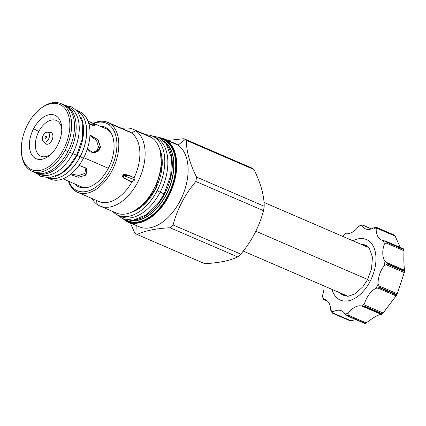<?xml version="1.0" encoding="UTF-8"?>
<svg xmlns="http://www.w3.org/2000/svg" width="426" height="426" viewBox="0 0 426 426"><rect width="100%" height="100%" fill="white"/><g stroke="black" fill="none" stroke-linecap="round" stroke-linejoin="round"><path stroke-width="0.64" d="M21.359 151.496A35.512 21.572 -66.7 0 1 27.626 124.557A35.512 21.572 -66.7 0 0 29.192 168.334A35.512 21.572 -66.7 0 0 63.511 149.462A35.512 21.572 113.3 0 0 61.946 105.685A35.512 21.572 113.3 0 0 27.626 124.557A35.512 21.572 113.3 0 1 39.49 109.461A35.512 21.572 113.3 0 1 66.381 110.536A35.512 21.572 113.3 0 1 63.511 149.462L65.072 150.303L63.511 149.462A35.512 21.572 -66.7 0 1 37.733 170.704A35.512 21.572 -66.7 0 1 21.359 151.496L21.417 152.407A36.78 22.338 -66.7 0 0 38.377 172.301A36.78 22.338 -66.7 0 0 65.072 150.303L67.963 151.549A36.78 22.338 -66.7 0 0 62.468 104.343M57.531 145.314A23.675 14.383 113.3 0 1 34.65 157.892A23.675 14.383 113.3 0 1 33.606 128.705A23.675 14.383 113.3 0 1 56.488 116.128A23.675 14.383 113.3 0 1 57.531 145.314A23.675 14.383 113.3 0 1 49.618 155.378A23.675 14.383 113.3 0 1 31.694 154.659A23.675 14.383 113.3 0 1 33.606 128.705L38.809 131.512A19.463 11.821 113.3 0 1 52.387 119.914A19.463 11.821 113.3 0 1 61.765 128.977A19.463 11.821 113.3 0 0 52.387 119.914A19.463 11.821 113.3 0 0 38.809 131.512A19.463 11.821 113.3 0 0 36.95 152.332A19.463 11.821 113.3 0 0 50.838 154.303A19.463 11.821 113.3 0 1 36.95 152.332A19.463 11.821 113.3 0 1 38.809 131.512L33.606 128.705A23.675 14.383 113.3 0 1 50.795 114.546A23.675 14.383 113.3 0 1 61.706 127.353A23.675 14.383 113.3 0 1 57.531 145.314M77.729 110.957A36.78 22.338 -66.7 0 1 83.448 158.232L80.131 156.8A36.78 22.338 -66.7 0 1 47.558 177.908A36.78 22.338 -66.7 0 0 80.131 156.8L83.448 158.232A36.78 22.338 -66.7 0 1 50.295 179.101A36.78 22.338 -66.7 0 0 83.448 158.232A36.78 22.338 -66.7 0 0 79.433 111.564L76.659 110.366M80.131 156.8A36.78 22.338 -66.7 0 0 76.68 110.393A36.78 22.338 -66.7 0 1 80.131 156.8M108.326 168.265L83.746 157.663L108.326 168.265M88.746 123.332L92.415 125.159L94.05 123.859L87.98 121.09L94.05 123.859L94.471 125.484L88.933 124.019L94.854 125.313L94.05 123.859L92.415 125.159L92.777 125.43M89.945 135.66L97.57 139.275L100.573 147.327L95.067 152.668L90.418 152.007L87.346 148.972L93.406 152.78L98.459 151.097L100.573 147.327L98.555 147.247L100.573 147.327L98.177 139.989L91.042 135.569L89.945 135.66M79.06 165.341L86.861 168.621L86.041 175.123L78.416 177.221L70.306 174.553L78.416 177.221L86.041 175.123L84.88 173.409L86.041 175.123L86.686 168.345L79.06 165.341M63.41 178.648L66.195 180.225L63.41 178.648M47.808 177.908A36.695 22.285 -66.7 0 0 80.088 156.773A36.695 22.285 -66.7 0 0 76.856 110.574A36.695 22.285 -66.7 0 1 80.088 156.773L77.015 155.447L80.088 156.773A36.695 22.285 -66.7 0 1 47.808 177.908M34.804 172.423A36.78 22.338 -66.7 0 0 67.963 151.549A36.78 22.338 -66.7 0 0 63.948 104.881L61.056 103.635A36.78 22.338 113.3 0 1 65.072 150.303L67.963 151.549A36.78 22.338 -66.7 0 1 34.81 172.423L31.923 171.177A36.78 22.338 -66.7 0 0 65.072 150.303A36.78 22.338 113.3 0 0 68.043 109.993A36.78 22.338 113.3 0 0 40.198 108.875L39.49 109.461M92.373 152.668L96.745 150.719L98.555 147.247L96.601 140.553L90.035 135.644L96.601 140.553L98.555 147.247L96.745 150.719L92.373 152.668M70.977 174.016L78.927 175.459L84.88 173.409L86.004 167.509L84.88 173.409L78.927 175.459L70.977 174.016M80.226 186.024L81.105 186.535M149.217 136.208L133.109 129.259A41.791 25.384 -66.7 0 1 135.825 130.771A41.791 25.384 113.3 0 1 137.673 182.291A41.791 25.384 113.3 0 1 97.282 204.496A41.791 25.384 113.3 0 0 100.004 206.008A41.791 25.384 113.3 0 0 138.807 180.012A41.791 25.384 113.3 0 0 135.825 130.771L151.933 137.72A41.791 25.384 -66.7 0 0 149.217 136.208A41.791 25.384 -66.7 0 1 151.933 137.72A41.791 25.384 113.3 0 1 154.915 186.961A41.791 25.384 113.3 0 1 116.106 212.952A41.791 25.384 113.3 0 0 154.91 186.966A41.791 25.384 113.3 0 0 151.933 137.72L135.825 130.771L131.41 132.875L110.334 123.78L108.726 124.546A36.737 22.312 113.3 0 0 93.736 123.471A36.737 22.312 113.3 0 1 108.726 124.546A36.737 22.312 113.3 0 1 110.35 169.83A36.737 22.312 113.3 0 1 74.848 189.352A36.737 22.312 113.3 0 1 68.772 181.338A36.737 22.312 113.3 0 0 74.848 189.352L75.21 190.965A38.084 23.132 113.3 0 1 68.362 181.162A38.084 23.132 113.3 0 0 75.21 190.965A38.084 23.132 113.3 0 0 77.686 192.339L98.768 201.434A38.084 23.132 113.3 0 0 132.044 181.748A38.084 23.132 113.3 0 1 98.757 201.434M108.263 168.382A32.61 19.809 113.3 0 1 74.625 183.862A32.61 19.809 113.3 0 0 88.225 187.28L88.235 187.275A32.61 19.809 113.3 0 0 108.263 168.382A32.61 19.809 113.3 0 0 99.588 125.995A32.61 19.809 113.3 0 1 111.404 133.54A32.61 19.809 113.3 0 1 108.263 168.382M124.797 220.173A45.332 27.53 -66.7 0 0 124.845 220.21L124.781 219.907L124.845 220.21A45.332 27.53 -66.7 0 0 127.795 221.85A45.332 27.53 -66.7 0 0 169.889 193.654A45.332 27.53 -66.7 0 0 166.651 140.245L166.353 140.388A45.076 27.381 -66.7 0 1 168.339 195.955A45.076 27.381 -66.7 0 1 124.781 219.907A45.076 27.381 -66.7 0 1 123.812 219.188A45.076 27.381 -66.7 0 0 124.781 219.907A45.076 27.381 -66.7 0 0 168.339 195.955A45.076 27.381 -66.7 0 0 166.353 140.388A45.076 27.381 -66.7 0 0 159.036 137.534A45.076 27.381 -66.7 0 1 166.353 140.388L166.651 140.245A45.332 27.53 -66.7 0 0 163.706 138.604A45.332 27.53 -66.7 0 1 166.651 140.245L178.02 145.149A45.332 27.53 113.3 0 1 181.252 198.564A45.332 27.53 113.3 0 1 139.153 226.749M160.101 138.109A44.687 27.142 113.3 0 1 166.172 140.729A44.687 27.142 113.3 0 1 168.148 195.816A44.687 27.142 113.3 0 1 124.962 219.566A44.687 27.142 113.3 0 0 168.148 195.816A44.687 27.142 113.3 0 0 166.172 140.729A0.421 0.33 124.8 0 1 165.852 140.985A44.325 26.923 113.3 0 1 168.27 194.725A44.325 26.923 113.3 0 1 126.016 219.848A44.325 26.923 113.3 0 0 168.27 194.725A44.325 26.923 113.3 0 0 165.852 140.985L164.266 141.294A43.409 26.364 113.3 0 1 168.35 190.278A43.409 26.364 113.3 0 1 129.808 220.338A43.409 26.364 113.3 0 0 168.35 190.278A43.409 26.364 113.3 0 0 164.266 141.294L165.852 140.985A0.421 0.33 124.8 0 0 166.172 140.729A44.687 27.142 113.3 0 0 160.101 138.109M167.525 145.708A43.351 26.332 113.3 0 1 166.854 189.33A43.351 26.332 113.3 0 1 135.58 219.757A43.351 26.332 113.3 0 0 166.854 189.33A43.351 26.332 113.3 0 0 167.525 145.708M164.319 141.443A43.351 26.332 113.3 0 1 168.275 189.943A43.351 26.332 113.3 0 1 130.281 220.349A43.351 26.332 113.3 0 0 168.275 189.943A43.351 26.332 113.3 0 0 164.319 141.443M159.862 149.819A38.59 23.441 113.3 0 1 162.2 159.942A38.59 23.441 113.3 0 0 159.862 149.819M157.231 181.508A38.59 23.441 113.3 0 1 154.558 187.701A38.59 23.441 113.3 0 0 157.231 181.508M142.284 206.115A38.59 23.441 113.3 0 1 133.317 211.36A38.59 23.441 113.3 0 0 142.284 206.115M97.282 204.496L96.367 200.401L97.282 204.496A41.791 25.384 -66.7 0 1 91.872 198.463A41.791 25.384 -66.7 0 0 97.282 204.496M133.109 129.259A41.791 25.384 -66.7 0 0 122.044 128.524A41.791 25.384 -66.7 0 1 135.825 130.771L131.41 132.875A38.084 23.132 113.3 0 1 134.078 177.85L134.238 180.438L132.044 181.748C124.578 178.989 121.548 176.891 122.949 175.448C123.316 173.536 127.023 174.34 134.078 177.85L134.238 180.438L132.044 181.748L129.525 181.055L123.929 177.77L122.949 175.448L129.738 175.581L134.078 177.85A38.084 23.132 113.3 0 0 131.41 132.875A38.084 23.132 -66.7 0 0 128.929 131.496M107.858 122.4L128.934 131.496A38.084 23.132 -66.7 0 1 131.41 132.875L110.334 123.78A38.084 23.132 113.3 0 0 93.326 123.29A38.084 23.132 113.3 0 1 107.858 122.4A38.084 23.132 113.3 0 1 110.334 123.78A38.084 23.132 113.3 0 1 113.05 168.653A38.084 23.132 113.3 0 1 77.686 192.339M161.028 138.684A44.325 26.923 113.3 0 1 165.852 140.985A44.325 26.923 113.3 0 0 161.028 138.684M163.989 141.102A43.409 26.364 113.3 0 1 164.266 141.294A0.421 0.33 124.8 0 1 164.18 141.299A0.421 0.33 124.8 0 0 164.266 141.294A43.409 26.364 113.3 0 0 163.989 141.102M186.322 140.351L253.987 169.543C260.76 183.233 264.163 195.47 264.195 206.253A53.42 32.445 113.3 0 1 263.502 210.673C259.296 226.621 251.723 241.111 240.775 254.152A53.42 32.445 113.3 0 1 237.708 256.921C230.099 260.632 219.118 262.885 204.773 263.689C219.118 262.885 230.099 260.632 237.708 256.921L170.038 227.729C155.692 228.533 144.712 230.785 137.103 234.497A53.42 32.445 113.3 0 1 135.894 233.72L136.203 225.476L135.894 233.72A53.42 32.445 -66.7 0 1 134.728 232.846L130.335 222.947L134.728 232.846A53.42 32.445 -66.7 0 0 135.894 233.72A53.42 32.445 113.3 0 0 137.103 234.497L204.773 263.689L137.103 234.497C144.712 230.785 155.692 228.533 170.038 227.729L237.708 256.921A53.42 32.445 113.3 0 0 240.775 254.152C251.723 241.111 259.296 226.621 263.502 210.673L195.838 181.481C184.889 194.522 177.312 209.012 173.105 224.96A53.42 32.445 113.3 0 1 170.038 227.729A53.42 32.445 113.3 0 0 173.105 224.96L240.775 254.152L173.105 224.96C177.312 209.012 184.889 194.522 195.838 181.481L263.502 210.673A53.42 32.445 113.3 0 0 264.195 206.253C264.163 195.47 260.76 183.233 253.987 169.543A53.42 32.445 113.3 0 0 252.826 168.675A53.42 32.445 113.3 0 1 253.987 169.543L186.322 140.351C186.354 151.134 189.756 163.371 196.53 177.067A53.42 32.445 113.3 0 1 195.838 181.481A53.42 32.445 113.3 0 0 196.53 177.067L264.195 206.253L196.53 177.067C189.756 163.371 186.354 151.134 186.322 140.351A53.42 32.445 113.3 0 0 185.161 139.483A53.42 32.445 -66.7 0 0 183.947 138.706L251.612 167.892A53.42 32.445 113.3 0 1 252.826 168.675A53.42 32.445 113.3 0 0 251.612 167.892L183.947 138.706A53.42 32.445 -66.7 0 1 185.161 139.483A53.42 32.445 113.3 0 1 186.322 140.351M163.706 138.604L175.075 143.509A45.332 27.53 -66.7 0 1 178.02 145.149L185.161 139.483L178.02 145.149A45.332 27.53 113.3 0 1 181.258 198.559A45.332 27.53 113.3 0 1 139.164 226.754L127.795 221.85A45.332 27.53 -66.7 0 0 169.889 193.654A45.332 27.53 -66.7 0 0 166.651 140.245L178.02 145.149A45.332 27.53 -66.7 0 0 175.065 143.503M167.94 140.431L183.947 138.706L167.94 140.431M81.361 186.865A31.641 19.218 113.3 0 1 80.679 186.476A31.641 19.218 113.3 0 0 81.361 186.865M88.901 187.078A31.641 19.218 113.3 0 1 80.482 186.529A31.641 19.218 113.3 0 1 78.959 185.731A31.641 19.218 113.3 0 0 88.901 187.078M105.643 128.604A31.641 19.218 113.3 0 1 106.394 128.833A31.641 19.218 113.3 0 0 105.643 128.604M103.923 127.864A31.641 19.218 113.3 0 1 105.547 128.428A31.641 19.218 113.3 0 1 111.724 134.174A31.641 19.218 113.3 0 0 103.923 127.864M74.848 189.352L75.21 190.965A38.084 23.132 113.3 0 0 112.011 170.73A38.084 23.132 113.3 0 0 110.334 123.78L108.726 124.546A36.737 22.312 113.3 0 1 110.35 169.83A36.737 22.312 113.3 0 1 74.848 189.352M124.845 220.21A45.332 27.53 -66.7 0 0 127.795 221.85M134.494 179.612L122.949 175.448L134.494 179.612M43.505 141.81A5.266 3.2 113.3 0 1 43.271 135.319A5.266 3.2 113.3 0 1 48.362 132.523A5.266 3.2 113.3 0 1 48.591 139.014A5.266 3.2 113.3 0 1 43.505 141.81A5.266 3.2 113.3 0 1 43.287 141.64A5.266 3.2 113.3 0 1 42.994 135.899A5.266 3.2 113.3 0 1 47.371 132.172A5.266 3.2 113.3 0 1 48.362 132.523A5.266 3.2 113.3 0 1 48.591 139.014A5.266 3.2 113.3 0 1 43.505 141.81L45.752 143.86L43.505 141.81M45.385 138.205A1.182 0.719 113.3 0 1 45.337 136.751A1.182 0.719 113.3 0 1 46.477 136.123A1.182 0.719 113.3 0 1 46.53 137.582A1.182 0.719 113.3 0 1 45.385 138.205L45.385 138.205A1.182 0.719 113.3 0 1 45.305 136.815A1.182 0.719 113.3 0 1 46.397 136.08A1.182 0.719 113.3 0 1 46.477 136.123A1.182 0.719 113.3 0 1 46.562 137.513A1.182 0.719 113.3 0 1 45.465 138.248A1.182 0.719 113.3 0 1 45.385 138.205M51.53 132.811L48.362 132.523L51.53 132.811A6.262 3.802 113.3 0 1 51.807 140.532A6.262 3.802 113.3 0 1 45.752 143.86A6.262 3.802 113.3 0 1 45.497 143.653A6.262 3.802 113.3 0 0 45.752 143.86A6.262 3.802 113.3 0 0 51.807 140.532A6.262 3.802 113.3 0 0 51.53 132.811A6.262 3.802 113.3 0 0 50.353 132.401A6.262 3.802 113.3 0 1 51.53 132.811M255.834 231.227L367.601 279.445L255.834 231.227M396.755 294.936A48.447 29.426 113.3 0 1 396.638 295.154L382.463 313.882A48.447 29.426 113.3 0 1 382.143 314.175L381.6 314.479C379.151 314.186 374.033 317.003 366.248 322.919L365.332 323.414A48.447 29.426 113.3 0 1 365.002 323.483L347.382 315.884L365.002 323.483A48.447 29.426 113.3 0 0 365.332 323.414L347.712 315.815L348.101 315.091L366.248 322.919L365.332 323.414L347.712 315.815A48.447 29.426 113.3 0 1 347.382 315.884L345.012 314.005A46.764 28.404 -66.7 0 0 348.133 313.36L348.101 315.091L366.248 322.919C374.033 317.003 379.151 314.186 381.6 314.479L361.567 305.974A46.764 28.404 -66.7 0 0 364.619 303.221A18.957 11.513 113.3 0 1 375.945 288.258A46.764 28.404 -66.7 0 0 378.102 284.131A18.957 11.513 113.3 0 1 384.284 265.6A46.764 28.404 -66.7 0 0 384.971 261.207L386.552 262.464L404.7 270.292L404.679 271.064A48.447 29.426 113.3 0 1 404.609 271.527L396.867 294.723A48.447 29.426 113.3 0 1 396.755 294.936A48.447 29.426 113.3 0 1 396.638 295.154L383.198 313.035L365.05 305.208L364.619 303.221A18.957 11.513 113.3 0 1 375.945 288.258A46.764 28.404 -66.7 0 0 378.102 284.131L379.124 285.942L379.247 287.119A48.447 29.426 113.3 0 1 379.018 287.555L396.638 295.154L379.018 287.555L377.99 288.109L375.945 288.258L377.99 288.109L396.143 295.937L377.99 288.109L379.018 287.555A48.447 29.426 113.3 0 0 379.247 287.119L379.124 285.942L397.272 293.775L396.867 294.723L379.247 287.119L396.867 294.723A48.447 29.426 113.3 0 1 396.755 294.936M347.382 315.884L345.012 314.005A46.764 28.404 -66.7 0 0 348.133 313.36A18.957 11.513 -66.7 0 1 361.567 305.974A46.764 28.404 -66.7 0 0 364.619 303.221L365.05 305.208L364.842 306.283A48.447 29.426 113.3 0 1 364.523 306.571L382.143 314.175L381.6 314.479L363.447 306.651L364.523 306.571L382.143 314.175A48.447 29.426 113.3 0 0 382.463 313.882L364.842 306.283L365.05 305.208L383.198 313.035L382.463 313.882L364.842 306.283A48.447 29.426 113.3 0 1 364.523 306.571L363.447 306.651L361.567 305.974A18.957 11.513 -66.7 0 0 348.133 313.36L347.712 315.815A48.447 29.426 113.3 0 1 347.382 315.884L364.731 323.472M341.455 310.794L341.45 310.794A18.957 11.513 -66.7 0 1 345.012 314.005A18.957 11.513 -66.7 0 0 333.068 311.832L332.818 312.945L350.965 320.778L350.06 320.767L332.578 313.227M341.45 310.794A18.957 11.513 -66.7 0 0 333.068 311.832A46.764 28.404 -66.7 0 1 330.704 310.192A18.957 11.513 -66.7 0 0 325.251 299.553A18.957 11.513 -66.7 0 0 323.456 299.047L323.297 299.35L327.637 301.219L323.116 299.041A48.447 29.426 113.3 0 1 323.014 298.674L322.487 295.559A46.764 28.404 -66.7 0 0 323.456 299.047A18.957 11.513 -66.7 0 1 330.704 310.192L332.189 312.993A48.447 29.426 113.3 0 0 332.44 313.163A48.447 29.426 113.3 0 1 332.189 312.993L330.704 310.192A46.764 28.404 -66.7 0 0 333.068 311.832L332.44 313.163L332.818 312.945L350.965 320.778L350.14 320.81L332.509 313.206M322.487 295.559A18.957 11.513 -66.7 0 0 324.058 285.963A18.957 11.513 -66.7 0 1 322.487 295.559A46.764 28.404 -66.7 0 0 323.456 299.047L323.297 299.35L323.116 299.041A48.447 29.426 113.3 0 1 323.014 298.674L322.487 295.559M393.97 235.285L394.492 235.131A48.447 29.426 113.3 0 1 394.737 235.301L395.211 236.148L377.058 228.32L376.142 229.438A46.764 28.404 -66.7 0 0 373.778 227.798A18.957 11.513 -66.7 0 1 365.401 228.842L365.401 228.842A18.957 11.513 -66.7 0 1 361.839 225.631A46.764 28.404 -66.7 0 0 358.713 226.27A18.957 11.513 -66.7 0 1 345.278 233.656A46.764 28.404 -66.7 0 0 342.397 236.249A46.764 28.404 -66.7 0 1 345.278 233.656A18.957 11.513 -66.7 0 0 358.713 226.27L361.594 224.875A48.447 29.426 113.3 0 1 361.924 224.811L361.839 225.631A46.764 28.404 -66.7 0 0 358.713 226.27L361.594 224.875A48.447 29.426 113.3 0 1 361.924 224.811L371.318 228.916L362.175 224.976L361.839 225.631A18.957 11.513 -66.7 0 0 373.778 227.798L376.786 227.479L394.412 235.088M394.492 235.131A48.447 29.426 113.3 0 1 394.737 235.301L377.117 227.702L394.737 235.301L395.211 236.148L377.058 228.32L377.117 227.702A48.447 29.426 113.3 0 0 376.866 227.527L394.492 235.131L376.866 227.527A48.447 29.426 113.3 0 1 377.117 227.702L376.142 229.438A18.957 11.513 -66.7 0 0 383.389 240.589L386.19 241.648A48.447 29.426 113.3 0 1 386.291 242.016L403.912 249.62L403.997 250.712C403.667 260.318 403.901 266.846 404.7 270.292L404.679 271.064L387.058 263.46L386.552 262.464L404.7 270.292C403.901 266.846 403.667 260.318 403.997 250.712L385.849 242.884L384.358 244.071A46.764 28.404 -66.7 0 0 383.389 240.589L385.69 241.159L403.592 248.885M403.491 248.885L403.811 249.253A48.447 29.426 113.3 0 1 403.912 249.62L403.997 250.712L385.849 242.884L386.291 242.016L385.849 242.884L384.358 244.071A18.957 11.513 -66.7 0 0 384.971 261.207L386.552 262.464L387.058 263.46A48.447 29.426 113.3 0 1 386.989 263.923L404.609 271.527L397.272 293.775L379.124 285.942L378.102 284.131A18.957 11.513 113.3 0 1 384.284 265.6A46.764 28.404 -66.7 0 0 384.971 261.207A18.957 11.513 -66.7 0 1 384.358 244.071A46.764 28.404 -66.7 0 0 383.389 240.589A18.957 11.513 -66.7 0 1 381.595 240.083A18.957 11.513 -66.7 0 1 376.142 229.438A46.764 28.404 -66.7 0 0 373.778 227.798L376.866 227.527M332.429 290.788A32.962 20.022 -66.7 0 0 370.082 281.378A32.962 20.022 -66.7 0 0 374.22 248.299A32.962 20.022 -66.7 0 0 354.262 240.157M395.211 236.148L400.211 247.426L395.211 236.148M355.705 319.58L350.965 320.778L355.705 319.58M366.435 245.435A27.637 16.784 -66.7 0 0 362.83 245.062A27.637 16.784 -66.7 0 1 366.435 245.435M344.618 296.011A27.637 16.784 113.3 0 1 341.87 293.647A27.637 16.784 113.3 0 0 344.618 296.011M386.19 264.764L384.284 265.6L386.19 264.764L404.338 272.597L386.19 264.764L386.989 263.923L404.609 271.527A48.447 29.426 113.3 0 0 404.679 271.064L387.058 263.46A48.447 29.426 113.3 0 1 386.989 263.923L386.19 264.764M403.811 249.253L386.19 241.648A48.447 29.426 113.3 0 1 386.291 242.016L403.912 249.62A48.447 29.426 113.3 0 0 403.811 249.253L385.344 241.052M160.192 192.137L164.127 193.91L160.192 192.137M153.892 136.852A43.138 26.204 113.3 0 1 160.171 192.174A43.138 26.204 -66.7 0 1 121.282 216.653A43.138 26.204 -66.7 0 0 160.171 192.174L157.098 190.848L160.171 192.174A43.138 26.204 113.3 0 0 155.463 137.433L152.391 136.107A43.138 26.204 113.3 0 1 157.098 190.848A43.138 26.204 113.3 0 0 145.889 134.77A43.138 26.204 113.3 0 1 152.391 136.107M112.778 211.52A43.138 26.204 -66.7 0 0 157.098 190.848A43.138 26.204 -66.7 0 1 118.215 215.332A43.138 26.204 -66.7 0 1 112.778 211.52M131.352 212.292A39.432 23.952 -66.7 0 0 155.224 189.549A39.432 23.952 113.3 0 0 159.196 147.753A39.432 23.952 113.3 0 1 155.224 189.549L155.224 189.549A39.432 23.952 -66.7 0 1 131.352 212.292M155.272 189.458L161.859 166.907L160.171 150.996M331.976 289.376L332.568 291.176A32.962 20.022 -66.7 0 0 370.082 281.378L367.473 279.69L371.525 268.854L372.457 257.155L369.257 247.959L363.91 244.487L361.157 244.338M352.936 240.791L354.65 239.987A32.962 20.022 -66.7 0 1 374.294 248.496A32.962 20.022 -66.7 0 1 370.082 281.378L367.473 279.69L362.925 286.709L355.018 293.908L347.941 296.368L341.87 294.584L340.198 292.923M81.036 117.235A36.695 22.285 113.3 0 1 77.015 155.447A36.695 22.285 -66.7 0 1 55.524 176.38A36.695 22.285 -66.7 0 0 77.015 155.447A36.695 22.285 113.3 0 0 81.036 117.235M76.669 155.325L72.734 153.552M67.132 106.463A36.695 22.285 113.3 0 1 72.713 153.589A36.695 22.285 -66.7 0 1 39.634 174.41A36.695 22.285 -66.7 0 0 72.713 153.589L69.64 152.263L72.713 153.589A36.695 22.285 113.3 0 0 68.708 107.027L65.636 105.701A36.695 22.285 113.3 0 1 69.64 152.263A36.695 22.285 113.3 0 0 65.332 105.579A36.695 22.285 113.3 0 1 65.636 105.701M36.263 172.956A36.695 22.285 -66.7 0 0 69.64 152.263A36.695 22.285 -66.7 0 1 36.567 173.089A36.695 22.285 -66.7 0 1 36.263 172.956M21.391 151.949A36.78 22.338 -66.7 0 0 31.923 171.177M39.842 109.173A36.78 22.338 113.3 0 1 61.056 103.635M332.44 313.163L332.818 312.945M323.116 299.041L323.297 299.35M50.3 179.106L47.52 177.908M107.528 129.419L91.137 122.347M82.564 187.291L66.174 180.219M100.004 206.008L116.106 212.952M166.667 140.25L158.483 137.273M168.616 196.402C156.534 219.534 135.548 228.853 124.818 220.194L123.242 218.964M43.287 141.64L45.497 143.653M47.371 132.172L50.353 132.401M264.013 202.43L369.102 247.767M243.225 251.09L348.143 296.352M323.265 299.377L327.7 301.294M371.531 228.847L362.169 224.806M116.926 214.704L122.779 218.767L133.237 220.173L146.464 214.773L158.334 203.122L164.127 193.91L170.714 175.395L171.508 157.998L166.129 143.589L158.914 137.476L151.049 135.601M121.288 216.658L118.215 215.332M155.091 189.421L145.655 202.659L134.382 210.779M64.997 105.392L72.053 107.022L77.841 111.703L82.745 123.338L82.468 138.562L76.664 155.325L68.692 166.854L60.497 173.845L49.496 177.834L40.598 176.279L35.901 172.839M39.639 174.415L36.567 173.089"/></g></svg>
